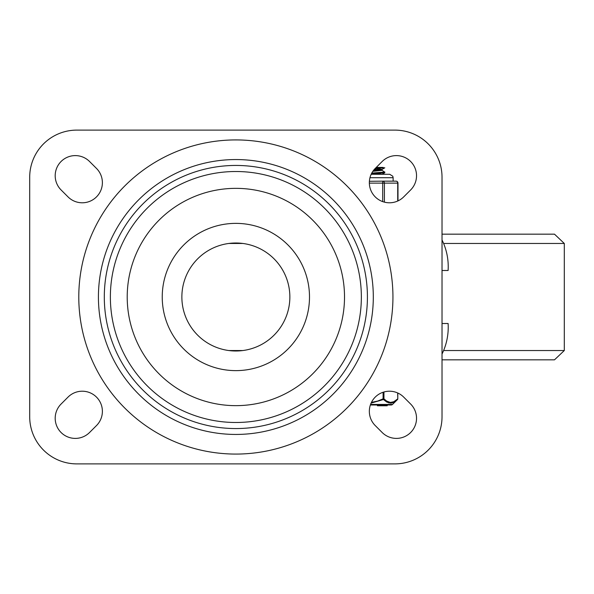 <?xml version="1.0" encoding="UTF-8"?>
<svg xmlns="http://www.w3.org/2000/svg" width="594" height="594" viewBox="0 0 594 594"><rect width="100%" height="100%" fill="white"/><g stroke="black" fill="none" stroke-linecap="round" stroke-linejoin="round"><path stroke-width="0.89" d="M410.64 404.046A20.129 20.129 0 0 1 410.64 432.506A20.129 20.129 0 0 1 382.18 432.506L375.237 425.571A20.129 20.129 0 0 1 375.237 397.104A20.129 20.129 0 0 1 403.697 397.104L410.64 404.046M382.18 161.494A20.129 20.129 0 0 1 410.64 161.494A20.129 20.129 0 0 1 410.64 189.954L403.697 196.896A20.129 20.129 0 0 1 375.237 196.896A20.129 20.129 0 0 1 375.237 168.429L382.18 161.494M68.028 397.104A20.129 20.129 0 0 1 96.488 397.104A20.129 20.129 0 0 1 96.488 425.571L89.546 432.506A20.129 20.129 0 0 1 61.085 432.506A20.129 20.129 0 0 1 61.085 404.046L68.028 397.104M96.488 168.429A20.129 20.129 0 0 1 96.488 196.896A20.129 20.129 0 0 1 68.028 196.896L61.085 189.954A20.129 20.129 0 0 1 61.085 161.494A20.129 20.129 0 0 1 89.546 161.494L96.488 168.429M29.7 177.227A47.126 47.126 0 0 1 76.826 130.108L394.906 130.108A47.126 47.126 0 0 1 442.025 177.227L442.025 416.773A47.126 47.126 0 0 1 394.906 463.892L76.826 463.892A47.126 47.126 0 0 1 29.7 416.773L29.7 177.227M373.307 297A137.444 137.444 0 0 1 167.144 416.03A137.444 137.444 0 0 1 167.144 177.97A137.444 137.444 0 0 1 373.307 297M367.419 297A131.549 131.549 0 0 1 170.084 410.929A131.549 131.549 0 0 1 170.084 183.071A131.549 131.549 0 0 1 367.419 297M181.868 297A53.995 53.995 0 0 1 262.86 250.237A53.995 53.995 0 0 1 262.86 343.763A53.995 53.995 0 0 1 181.868 297A53.995 53.995 0 0 1 262.86 250.237A53.995 53.995 0 0 1 262.86 343.763A53.995 53.995 0 0 1 181.868 297M442.025 270.493L448.114 270.493A60.907 60.907 0 0 0 442.025 239.961M442.025 354.039A60.907 60.907 0 0 0 448.114 323.507L442.025 323.507M442.025 234.17L554.499 234.17L564.3 243.466L443.607 243.466M442.025 359.83L554.499 359.83L564.3 350.534L564.3 243.466M381.972 170.27L384.637 172.089L371.777 173.069M371.399 173.804L384.608 172.817L384.823 171.993M372.817 171.362L382.031 170.33M379.685 169.869L374.302 169.431M373.552 170.344L381.942 169.468L376.507 168.622M373.403 174.287L371.235 174.146M382.039 174.287L376.529 173.53M374.97 168.711L384.801 167.775M383.234 167.411L375.727 167.946M376.262 167.411L383.212 167.411M397.661 392.953L397.794 398.841L393.785 401.73L390.399 402.442L386.694 401.099L383.947 398.841L383.947 391.981M370.374 404.989L391.156 404.989A1.96 1.96 0 0 0 392.53 404.425L370.567 404.425M397.661 398.841A0.98 0.765 45.5 0 1 397.497 399.539A0.98 0.98 0 0 0 397.794 398.841L397.794 393.013M383.093 392.248L383.093 398.841L383.947 398.841A0.98 0.765 -45.5 0 1 383.442 399.539L386.894 402.145L390.778 403.148L394.03 402.212L397.497 399.539L392.53 404.425M371.458 402.368L377.576 401.099L383.093 398.841L383.442 399.539L371.109 403.096M393.421 402.509L391.208 403.118L388.431 402.806M386.612 404.989L386.612 405.776L377.398 405.776L377.398 404.989M369.958 177.717L393.139 177.717L393.139 181.155L396.02 181.155L382.699 181.155L382.699 201.618M384.4 202.138L384.4 183.123A1.96 1.7 -90 0 0 382.699 181.155L369.394 181.281M397.98 200.898L397.98 183.123A1.96 1.96 0 0 0 396.02 181.155A1.96 1.7 90 0 1 397.72 183.123L397.72 201.017M382.699 181.155L386.553 181.155M391.847 181.17L387.288 181.17M392.938 297A157.076 157.076 0 0 0 157.328 160.967A157.076 157.076 0 0 0 157.328 433.033A157.076 157.076 0 0 0 392.938 297M110.373 297A125.49 125.49 0 0 0 235.863 422.49A125.49 125.49 0 0 0 361.352 297A125.49 125.49 0 0 0 235.863 171.51A125.49 125.49 0 0 0 110.373 297M127.213 297A108.657 108.657 0 0 1 290.191 202.903A108.657 108.657 0 0 1 290.191 391.097A108.657 108.657 0 0 1 127.213 297M162.236 297A73.626 73.626 0 0 0 272.676 360.766A73.626 73.626 0 0 0 272.676 233.234A73.626 73.626 0 0 0 162.236 297M228.831 243.466L242.894 243.466M228.831 350.534L242.894 350.534M443.607 350.534L564.3 350.534M378.007 404.989L378.007 405.776M369.349 183.123L397.98 183.123M382.031 170.352L382.031 169.379M381.942 169.468L384.741 167.842M381.972 174.376L384.778 172.75M387.221 405.776L387.221 404.989M393.139 177.717L392.79 176.21L389.701 174.287L371.168 174.287"/></g></svg>
